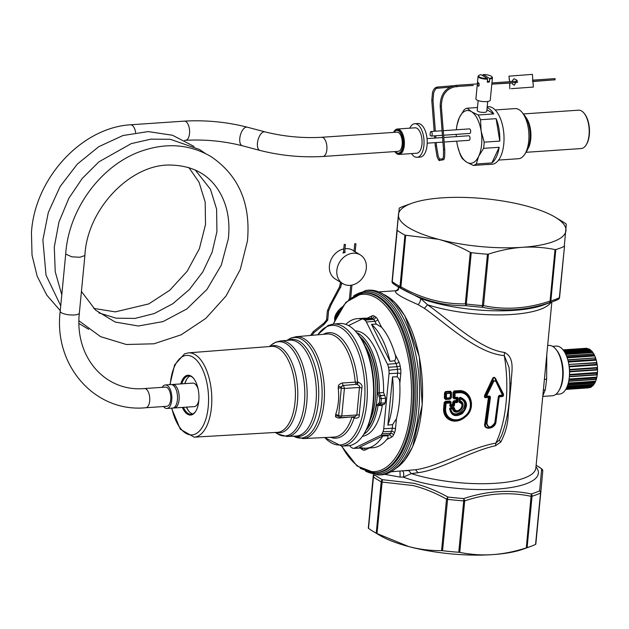 <?xml version="1.0" encoding="UTF-8"?>
<svg xmlns="http://www.w3.org/2000/svg" width="629" height="629" viewBox="0 0 629 629"><rect width="100%" height="100%" fill="white"/><g stroke="black" fill="none" stroke-linecap="round" stroke-linejoin="round"><path stroke-width="0.94" d="M393.495 132.405A12.022 5.771 86.1 0 1 393.77 131.941L394.171 131.304A12.745 6.117 86.1 0 1 397.371 129.008A12.745 6.117 86.1 0 1 402.167 132.845A12.745 6.117 86.1 0 1 404.172 146.471A12.745 6.117 86.1 0 1 399.101 154.427A12.745 6.117 86.1 0 1 395.617 152.58L395.138 152.014A12.022 5.771 86.1 0 1 394.8 151.589M393.77 131.941A12.022 5.771 86.1 0 1 401.31 133.395A12.022 5.771 86.1 0 1 402.521 149.238A12.022 5.771 86.1 0 1 395.138 152.014M394.006 132.365A11.416 5.48 86.1 0 1 399.95 132.027A11.416 5.48 86.1 0 1 401.129 133.812A11.416 5.48 86.1 0 1 401.247 151.094A11.416 5.48 86.1 0 1 395.311 151.558A11.416 5.48 -93.9 0 0 401.247 151.086M397.371 129.008L415.046 127.805A12.745 6.117 86.1 0 1 419.842 131.65A12.745 6.117 86.1 0 1 421.839 145.275A12.745 6.117 86.1 0 1 416.775 153.232L399.101 154.427M399.958 132.027A11.416 5.48 -93.9 0 0 394.013 132.365M409.778 128.159A16.826 8.083 86.1 0 1 414.77 123.724A16.826 8.083 86.1 0 1 421.1 128.803A16.826 8.083 86.1 0 1 423.749 146.801A16.826 8.083 86.1 0 1 417.051 157.305A16.826 8.083 86.1 0 1 411.508 153.586M321.631 137.287A9.616 4.615 -93.9 0 1 326.388 143.294A9.616 4.615 -93.9 0 1 322.936 156.472L398.259 151.353A9.616 4.615 -93.9 0 0 402.088 145.346A9.616 4.615 -93.9 0 0 400.579 135.062A9.616 4.615 -93.9 0 0 396.954 132.169L321.631 137.287C302.47 138.341 283.561 136.532 264.919 131.846A9.616 4.6 104.8 0 0 259.132 136.847A9.616 4.6 104.8 0 0 259.997 150.441L242.322 145.755A9.616 4.6 -75.2 0 1 241.457 132.161A9.616 4.6 -75.2 0 1 247.244 127.168C226.566 121.94 205.581 119.927 184.305 121.13L130.518 124.786A9.616 4.615 -93.9 0 1 135.274 130.793L135.274 130.793A9.616 4.615 -93.9 0 1 135.62 132.601M414.77 123.724L417.923 123.512A16.826 8.083 86.1 0 1 424.253 128.583A16.826 8.083 86.1 0 1 426.902 146.581A16.826 8.083 86.1 0 1 420.203 157.093L417.051 157.305M443.791 137.468L468.762 135.77A2.28 1.093 86.1 0 1 469.627 136.462A2.28 1.093 86.1 0 1 469.981 138.907A2.28 1.093 86.1 0 1 469.077 140.33L444.145 142.028M81.432 291.471L95.616 310.183L115.138 322.032L138.325 326.011L163.076 321.568L186.829 308.957L206.98 289.419L221.314 265.092L228.351 238.706C230.072 222.855 227.918 208.742 221.895 196.374C211.548 175.499 193.708 165.05 168.368 165.026C129.401 165.396 87.069 209.441 84.891 255.531L79.907 257.269L71.753 256.813L65.715 254.069L60.211 311.213C53.379 365.331 94.79 412.773 145.755 407.741L166.795 406.31A9.616 4.615 86.1 0 0 170.624 400.311A9.616 4.615 86.1 0 0 169.107 390.027A9.616 4.615 86.1 0 0 165.49 387.126L144.45 388.557A9.616 4.615 86.1 0 1 149.671 400.98A9.616 4.615 86.1 0 1 145.755 407.741M162.227 387.346A11.778 5.653 86.1 0 1 165.341 384.964A11.778 5.653 86.1 0 1 169.775 388.518A11.778 5.653 86.1 0 1 171.631 401.113A11.778 5.653 86.1 0 1 166.944 408.473A11.778 5.653 86.1 0 1 163.532 406.538M165.341 384.964L171.025 384.578A11.778 5.653 86.1 0 1 172.708 384.979A11.778 5.653 86.1 0 1 175.452 388.132A11.778 5.653 86.1 0 1 174.233 407.466A11.778 5.653 86.1 0 1 172.621 408.087L166.944 408.473M171.874 384.657A11.778 5.653 86.1 0 1 172.708 384.468A11.778 5.653 86.1 0 1 177.142 388.022A11.778 5.653 86.1 0 1 178.99 400.618A11.778 5.653 86.1 0 1 174.304 407.969A11.778 5.653 86.1 0 1 173.455 407.899M172.708 384.468L192.694 383.108A11.778 5.653 86.1 0 1 197.129 386.662A11.778 5.653 86.1 0 1 198.088 388.958M198.843 400.083A11.778 5.653 86.1 0 1 194.29 406.617L174.304 407.969M186.923 378.886A19.955 9.584 -93.9 0 0 184.981 383.635M186.577 407.136A19.955 9.584 -93.9 0 0 187.34 408.756A19.955 9.584 -93.9 0 0 189.148 411.578M192.678 413.945A19.232 9.238 86.1 0 1 188.904 411.303A19.232 9.238 86.1 0 1 186.931 408.292A19.232 9.238 86.1 0 1 186.373 407.152M184.777 383.643A19.232 9.238 86.1 0 1 186.727 379.193A19.232 9.238 86.1 0 1 190.1 376.063M195.855 411.122A19.232 9.238 86.1 0 1 191.224 414.291A19.232 9.238 86.1 0 1 183.982 408.496A19.232 9.238 86.1 0 1 183.432 407.348M181.836 383.847A19.232 9.238 86.1 0 1 188.614 375.914A19.232 9.238 86.1 0 1 193.63 378.43M182.371 407.427A19.955 9.584 -93.9 0 0 183.133 409.039A19.955 9.584 -93.9 0 0 195.65 411.452A19.955 9.584 -93.9 0 0 195.438 381.253A19.955 9.584 -93.9 0 0 193.386 378.131A19.955 9.584 -93.9 0 0 180.767 383.918M339.951 417.255L338.779 418.065C336.216 417.562 335.147 416.799 335.564 415.769L335.689 414.385C338.426 406.31 339.267 397.552 338.221 388.093L338.394 386.403C338.19 385.16 339.448 384.028 342.152 383.006L343.041 385.145L341.405 387.063L338.394 386.403M358.396 382.228C361.463 383.824 362.611 385.75 361.84 387.991L359.474 387.464C360.079 386.308 359.23 385.341 356.934 384.571L358.396 382.228L357.587 382.007L342.152 383.006M361.84 387.991L359.245 414.943C359.576 417.271 358.137 418.332 354.945 418.112L354.127 417.884A2.406 1.352 17.9 0 0 351.855 417.271A51.664 24.806 86.1 0 1 338.205 436.07A51.664 24.806 86.1 0 1 333.865 437.1L303.005 438.578A51.051 24.515 -93.9 0 0 307.282 437.564A51.051 24.515 86.1 0 0 323.825 381.457A51.051 24.515 86.1 0 0 296.078 336.719L291.133 337.985L286.863 340.58M339.18 417.153L338.599 416.194L335.564 415.769M339.581 417.145L339.007 417.066L339.385 417.294A2.406 2.406 0 0 0 340.808 417.656L340.423 417.546A2.406 1.997 -58.2 0 1 339.385 417.294A2.406 1.997 -58.2 0 1 338.599 416.194L338.669 415.47L335.689 414.385M340.423 417.546L341.767 415.958A2.406 0.684 -174.5 0 1 338.669 415.47L341.319 387.951L338.221 388.093M359.245 414.943L356.824 414.983L359.474 387.464L344.417 388.439A2.406 0.684 -174.5 0 1 341.319 387.951L341.405 387.063A2.406 1.997 121.8 0 1 343.52 385.443L356.116 384.343L355.228 382.204A51.664 24.806 86.1 0 0 326.86 334.015L296.078 336.719M323.361 334.321A52.867 25.388 -93.9 0 1 324.603 333.708A52.867 25.388 86.1 0 1 357.587 382.007A2.406 1.203 -74.5 0 1 356.116 384.343L343.52 385.443L344.417 388.439L341.767 415.958L356.824 414.983L354.929 416.736L340.8 417.656M353.836 416.681L354.945 418.112M341.61 446.071A61.139 29.359 86.1 0 0 346.744 444.86A61.139 29.359 86.1 0 0 366.55 377.652A61.139 29.359 86.1 0 0 333.315 324.077L339.518 323.534A61.265 29.421 86.1 0 1 356.541 332.387A61.265 29.421 86.1 0 1 362.847 341.979A61.265 29.421 86.1 0 1 363.499 434.686A61.265 29.421 86.1 0 1 352.971 444.554A61.265 29.421 86.1 0 1 347.829 445.772L341.61 446.071L324.611 437.54M356.541 332.387L357.327 333.315A60.101 28.863 86.1 0 1 363.507 342.719A60.101 28.863 86.1 0 1 364.144 433.672L363.499 434.686M384.17 404.557L379.043 404.51L379.546 404.636L380.899 403.142L379.295 402.812A56.366 27.071 -93.9 0 0 379.727 398.369L379.263 396.923A1.203 0.999 -58.2 0 1 380.403 395.704L379.271 392.881L377.659 392.748A51.562 24.759 -93.9 0 0 359.733 336.46M384.681 395.358L380.403 395.704L381.331 398.605L385.608 398.259L384.681 395.358L383.541 392.543L379.271 392.881A52.765 25.341 -93.9 0 0 356.722 332.599M363.648 434.458A52.765 25.341 -93.9 0 0 378.021 405.815L379.35 404.518M379.727 398.369L381.331 398.605A57.569 27.645 -93.9 0 1 380.899 403.142L385.152 402.961A57.656 27.684 -93.9 0 0 385.608 398.259M383.8 404.455L385.152 402.961M366.109 430.228A51.562 24.759 -93.9 0 0 376.441 405.383L382.275 405.626L382.636 404.628M362.406 436.322A52.844 25.38 -93.9 0 0 382.275 405.626M383.541 392.543A52.844 25.38 -93.9 0 0 355.243 330.925M348.545 325.586L361.785 319.147A7.005 3.365 86.1 0 1 362.383 318.982A7.005 3.365 86.1 0 1 363.46 319.241A67.106 32.228 86.1 0 1 364.891 320.122A7.005 3.365 86.1 0 1 366.392 322.001L387.503 364.254A7.005 3.365 86.1 0 1 388.463 367.297A67.106 32.228 86.1 0 1 388.934 370.222A7.005 3.365 86.1 0 1 389.036 373.681L383.729 428.781A7.005 3.365 86.1 0 1 383.014 431.738A67.106 32.228 86.1 0 1 382.055 433.774A7.005 3.365 86.1 0 1 380.655 435.362L354.237 448.202A7.005 3.365 86.1 0 1 353.577 448.383A7.005 3.365 86.1 0 1 352.562 448.115A67.106 32.228 86.1 0 1 351.139 447.235A7.005 3.365 86.1 0 1 349.732 445.552M382.809 435.983L359.686 447.219A64.913 31.175 86.1 0 0 366.204 448.178L372.934 447.722A64.913 31.175 86.1 0 0 386.733 439.506C388.227 437.996 388.439 436.762 387.385 435.803L382.809 435.983A64.913 31.175 86.1 0 1 366.204 448.178M389.036 373.681L397.567 373.162L397.214 376.81C399.108 378.493 399.973 380.836 399.8 383.839A64.913 31.175 86.1 0 1 396.443 418.71L392.614 424.606L387.881 425.11L392.527 376.889A64.913 31.175 86.1 0 1 387.881 425.11M397.214 376.81L392.527 376.889M366.392 322.001L374.9 321.309L376.299 324.108L381.599 327.292A64.913 31.175 86.1 0 1 388.549 337.773A64.913 31.175 86.1 0 1 394.965 354.033C396.05 356.698 395.932 358.939 394.611 360.763L389.996 361.305L371.519 324.328A64.913 31.175 86.1 0 1 381.819 338.229A64.913 31.175 86.1 0 1 389.996 361.305M376.299 324.108L371.519 324.328M368.091 318.478L367.053 318.29L371.896 315.931A2.406 2.068 64.1 0 1 370.858 318.227L370.858 318.227M345.848 324.383A64.913 31.175 86.1 0 1 357.398 318.659A64.913 31.175 86.1 0 1 362.021 319.052M357.398 318.659L364.128 318.203A64.913 31.175 86.1 0 1 367.053 318.29M365.583 290.496L367.721 290.26A92.557 44.447 86.1 0 1 417.507 364.081A92.557 44.447 86.1 0 1 380.27 474.919L378.123 474.974A92.471 44.407 -93.9 0 0 415.329 364.246A92.471 44.407 -93.9 0 0 365.583 290.496L348.906 299.373M395.665 468.487A89.986 43.212 -93.9 0 0 420.534 364.309A89.986 43.212 -93.9 0 0 383.839 294.553M382.975 294.01L394.485 301.991L404.856 315.852L419.323 356.785L422.201 405.037L412.671 446.739L404.596 460.452L394.878 469.132M393.172 283.632L392.064 281.375L397.206 230.308A92.557 26.434 -174.5 0 0 404.95 235.097L400.005 286.478A92.557 26.434 -174.5 0 1 392.26 281.682A2.406 2.091 127 0 0 393.172 283.632A91.354 26.088 5.5 0 0 397.449 286.486L420.502 298.39L427.555 304.79C450.136 320.491 479.329 349.237 504.489 352.437C515.827 357.995 511.118 373.39 511.141 383.203L508.216 413.544C508.208 422.885 505.755 432.367 500.849 441.998L495.503 445.733L495.872 443.083C468.11 448.194 439.38 466.443 415.565 469.737L391.002 471.797M395.539 291.219L398.047 290.15L395.539 291.219C394.54 293.2 402.096 297.69 418.199 304.68L424.394 308.328C447.054 324.194 476.743 353.231 504.293 355.613L508.995 367.242C511.424 392.803 509.003 415.431 501.745 435.119L499.182 440.237L495.872 443.083A90.151 43.291 86.1 0 0 496.824 441.015A90.151 43.291 86.1 0 0 504.293 355.613L504.489 352.437M495.919 422.389L494.826 422.798L498.372 396.435L499.402 395.366L495.919 422.389C494.583 429.591 482.616 430.409 484.888 423.136L485.761 423.262L489.362 397.221L490.478 396.97L489.551 396.034L489.401 396.522L486.925 396.695L486.327 395.499L487.074 396.199L486.359 396.891A1.203 0.574 86.1 0 0 486.099 397.685C484.66 397.811 484.165 397.064 484.621 395.437L492.405 378.894C493.388 376.913 494.465 376.842 495.636 378.682L495.22 379.043C494.323 377.219 493.6 377.266 493.065 379.193L492.405 378.894M499.332 396.05L498.86 396.577L499.41 396.781L501.745 396.624C503.192 396.553 503.766 395.727 503.459 394.155L495.636 378.682M484.888 423.136L488.434 397.528L489.401 396.522L489.928 396.954L486.39 423.262L485.761 423.262C483.276 429.796 494.323 429.041 495.345 422.609L498.852 396.561L499.347 396.003L502.005 395.822L502.98 394.635L495.22 379.043L495.589 380.82L502.508 394.399L501.722 395.688L502.508 394.399L503.459 394.155M451.512 392.504L450.529 391.207L450.136 398.251L451.355 397.787L449.979 399.203L450.781 397.905L450.938 392.598L451.512 392.504L451.355 397.787M444.365 398.267L445.615 399.501A1.203 0.574 86.1 0 1 445.867 398.692L450.23 398.393L444.365 398.267L444.506 392.983L445.521 391.553L450.529 391.207M452.707 402.135L452.526 404.463L453.902 405.469L453.643 406.365L454.452 405.501L453.902 405.469L454.13 402.67L452.707 402.135L453.91 400.744L456.072 400.594L457.472 401.624L457.252 402.521L458.014 401.64L457.472 401.624L457.668 398.039L456.913 397.937L456.174 398.786L456.072 400.594L456.882 401.074M453.092 392.402L454.107 390.963L458.439 390.672C471.341 389.202 476.774 409.117 464.847 417.302C454.901 425.668 441.888 419.504 443.744 407.27L444.121 402.717L445.033 402.749L445.544 403.252L445.198 407.411C443.484 418.977 456.19 424.371 465.146 416.249C475.563 408.441 470.327 390.868 458.824 392.299L455.034 392.559L454.201 391.67L453.855 397.693L454.429 397.426L454.555 392.999L455.034 392.559L454.555 392.999L453.092 392.402L452.951 397.677L454.201 398.92A1.203 0.574 86.1 0 1 454.452 398.11L458.219 398.055L458.014 401.64M444.121 402.717L445.324 401.326L450.065 401.003L451.095 402.245L450.922 404.573L453.375 404.974M495.503 445.733C469.863 451.26 441.755 469.627 417.994 472.709L411.303 473.598L403.299 477.128L400.154 477.12L384.744 474.313M535.979 466.812A79.938 22.825 5.5 0 1 505.221 488.332A79.938 22.825 5.5 0 1 415.627 481.051A79.938 22.825 -174.5 0 1 403.299 477.128C404.117 473.794 403.747 471.687 402.206 470.814M551.853 301.975L535.861 468.015A76.927 21.968 5.5 0 1 494.999 483.316A76.927 21.968 5.5 0 1 417.727 475.5A76.927 21.968 5.5 0 1 411.303 473.598L408.771 470.586M551.02 302.282A76.927 21.968 -174.5 0 1 427.555 304.79L424.394 308.328M397.025 229.876L398.448 214.552A84.144 24.028 -174.5 0 1 411.657 203.332A84.144 24.028 -174.5 0 1 442.234 197.844A84.144 24.028 -174.5 0 1 525.993 205.88A84.144 24.028 -174.5 0 1 527.66 206.336A84.144 24.028 -174.5 0 1 555.132 217.147L561.98 221.243A92.557 26.434 -174.5 0 1 566.312 224.128L564.276 246.34A92.557 26.434 -174.5 0 1 555.8 249.571L555.03 249.579C544.116 247.37 533.164 246.615 522.18 247.323A84.144 24.028 -174.5 0 1 438.429 239.287C449.082 242.157 459.697 246.513 470.28 252.355L471.247 252.661A92.557 26.434 -174.5 0 0 487.459 254.218L482.246 307.227C504.214 311.89 526.693 310.356 549.699 302.643A91.354 26.088 5.5 0 0 553.221 301.48L543.039 305.159A79.938 22.825 -174.5 0 1 420.502 298.39C420.825 300.222 420.062 302.321 418.199 304.68M398.652 289.238L396.073 290.732M398.7 287.233L398.621 287.996L399.329 287.319M484.621 395.437L485.368 395.83L493.065 379.193L493.411 380.97L486.327 395.499L485.368 395.83C484.684 396.82 485.006 397.166 486.359 396.891L489.008 396.71L489.409 397.206M501.745 396.624L501.722 395.688L499.245 395.853L498.852 396.561M486.099 397.685L489.362 397.229L488.945 396.757M444.506 392.983L445.977 393.581L450.356 392.873L450.757 393.259L450.623 391.914L445.623 392.252L445.521 391.553M445.411 392.976L445.277 398.283L445.843 398.008L445.977 393.581L446.511 393.581L446.386 398.023L450.631 397.685L450.757 393.259L446.511 393.581L445.623 392.252L445.411 392.976M450.309 405.186L450.576 405.485L450.922 404.573L450.301 405.202L450.427 406.586L453.643 406.365M454.201 398.92L457.102 398.314L456.623 401.444L457.197 402.002L454.13 402.67L454.618 402.175L454.004 401.577L453.077 405.328L453.588 405.823L450.372 406.043L450.521 402.379L451.095 402.245M456.623 401.444L454.004 401.577L453.91 400.744M454.107 390.963L454.201 391.67L458.541 391.38L458.879 392.74L455.097 392.999L454.971 397.434L454.429 397.426L454.822 397.937L452.951 397.677M458.439 390.672A1.203 0.574 86.1 0 0 458.541 391.38C470.869 390.098 475.886 409.094 464.634 416.925C455.097 425.039 442.8 418.945 444.656 407.317L443.744 407.27M445.324 401.326L444.656 407.317L445.741 407.443C444.035 418.623 456.3 423.97 465.004 416.021C475.029 408.449 470.052 391.419 458.879 392.74M445.741 407.443L446.095 403.275L449.987 403.008L450.16 401.837L445.426 402.159L446.095 403.275L445.544 403.252L446.04 402.764L449.932 402.497L450.333 402.93L450.16 401.837A1.203 0.574 86.1 0 1 450.065 401.003M374.758 474.816L373.264 476.664L368.303 528.156L373.367 474.604L370.292 506.526M368.303 528.156L368.508 528.352A92.557 26.434 5.5 0 0 372.848 531.238L379.696 535.326A84.144 24.028 5.5 0 0 407.16 546.145A84.144 24.028 5.5 0 0 408.834 546.601A84.144 24.028 5.5 0 0 492.593 554.629C481.61 555.336 470.665 554.589 459.744 552.38L458.761 552.254A92.557 26.434 5.5 0 1 442.549 550.697L447.824 497.004C436.557 490.762 425.228 486.193 413.827 483.3L382.385 479.675L376.983 533.534L408.834 546.601C419.496 549.376 430.409 550.729 441.558 550.634L446.519 499.143C435.425 492.916 424.261 488.379 413.033 485.533L381.945 482.034A2.406 0.684 5.5 0 1 381.198 481.767A2.406 1.887 -62.4 0 1 382.385 479.675A91.354 26.088 -174.5 0 1 374.75 474.95A2.406 2.091 -53 0 0 373.461 476.971A92.557 26.434 5.5 0 0 381.198 481.767L376.252 533.14L376.983 533.534M511.141 383.203L509.915 383.407M508.216 413.544L507.564 413.63M555.132 217.147A84.144 24.028 -174.5 0 1 565.966 230.623A84.144 24.028 -174.5 0 1 522.18 247.323C511.196 248.109 499.953 250.373 488.466 254.1L483.512 305.6A2.406 0.684 5.5 0 1 482.514 305.592A92.557 26.434 -174.5 0 1 466.301 304.035L466.246 305.694C443.767 306.087 421.949 300.308 400.807 288.357L405.705 235.254L438.429 239.287A84.144 24.028 -174.5 0 1 436.754 238.839A84.144 24.028 -174.5 0 1 398.448 214.552L392.064 281.43A2.406 2.406 0 0 0 393.015 283.53L397.449 286.486A91.354 26.088 5.5 0 0 400.807 288.357A2.406 1.887 117.6 0 1 400.005 286.478A2.406 0.684 5.5 0 0 400.744 286.745C421.682 298.594 443.201 304.294 465.318 303.854L466.246 305.694A91.354 26.088 5.5 0 0 482.246 307.227L483.512 305.6C505.103 310.231 527.291 308.721 550.068 301.071L555.03 249.579M486.775 395.743L493.812 381.158L493.411 380.97L495.589 380.82L502.217 394.69M494.826 422.798C490.95 428.097 488.316 428.278 486.917 423.333L486.39 423.262C488.041 428.656 490.974 428.459 495.172 422.672L498.372 396.435M449.766 405.823L450.333 402.93L449.766 405.823L450.427 406.586M458.761 552.254L463.715 500.881A2.406 0.684 5.5 0 0 464.705 500.888L463.825 498.545A91.354 26.088 -174.5 0 1 447.824 497.004L446.519 499.143A2.406 0.684 -174.5 0 0 447.494 499.324A92.557 26.434 5.5 0 0 463.715 500.881L463.825 498.545C486.972 490.911 509.459 489.386 531.277 493.954L526.308 547.859C514.821 551.586 503.585 553.842 492.593 554.629A84.144 24.028 5.5 0 0 523.171 549.141L530.672 546.436A92.557 26.434 5.5 0 0 535.578 544.376L540.775 492.735L539.643 490.762L541.655 468.849L542.764 471.105L540.775 492.735L542.764 471.042A2.406 2.406 0 0 0 541.813 468.951A2.406 2.091 127 0 0 541.655 468.849A91.354 26.088 -174.5 0 0 537.378 465.995L541.813 468.951A2.406 2.091 127 0 1 541.946 469.061M543.338 390.405L545.327 389.642L542.811 395.861M545.327 389.642L546.64 379.09L546.782 354.591M558.065 299.451L559.582 297.446A2.406 0.684 5.5 0 1 559.33 297.714A2.406 2.091 63.9 0 1 558.065 299.451A91.354 26.088 5.5 0 1 553.221 301.48L558.245 299.373A2.406 2.406 0 0 0 559.582 297.446L564.535 245.947L559.582 297.446M555.8 249.571L550.855 300.945A2.406 1.887 73.3 0 1 549.699 302.643L550.068 301.071A2.406 0.684 -174.5 0 0 550.855 300.945A92.557 26.434 -174.5 0 0 559.33 297.714L564.535 245.947M493.812 381.158L495.337 381.056M490.478 396.97L486.917 423.333M457.252 402.521L454.673 402.694L454.452 405.501M457.432 397.269L457.275 397.772L454.822 397.937L454.971 397.434L457.432 397.269L458.219 398.055M535.578 544.376L540.523 493.002A2.406 2.091 -116.1 0 0 539.643 490.762A91.354 26.088 -174.5 0 1 531.277 493.954A2.406 1.887 -106.7 0 1 532.048 496.234A92.557 26.434 5.5 0 0 540.523 493.002A2.406 0.684 5.5 0 0 540.775 492.735A2.406 2.406 0 0 0 540.775 492.727L535.814 544.227M372.848 531.238A92.557 26.434 5.5 0 0 376.252 533.14M547.662 345.486L548.803 345.407A25.239 12.124 86.1 0 1 555.706 349.064A25.239 12.124 86.1 0 1 558.3 353.018A25.239 12.124 86.1 0 1 559.928 388.643A25.239 12.124 86.1 0 1 558.568 391.214A25.239 12.124 86.1 0 1 552.231 395.775L542.756 396.419M459.209 398.094L459.343 401.687L459.209 398.094L460.208 397.221C467.795 400.657 468.503 406.098 462.346 413.552C455.396 417.436 451.15 415.8 449.601 408.653L450.419 407.663L449.601 408.653M460.208 397.221L459.972 397.717C467.174 400.932 467.85 406.051 462.001 413.08C455.443 416.72 451.433 415.187 449.947 408.48L453.706 407.443L454.358 407.977C456.041 415.824 466.71 404.864 459.461 402.521L458.997 401.766M526.308 547.859L527.102 547.607A92.557 26.434 5.5 0 0 530.672 546.436M442.549 550.697L441.558 550.634M558.568 391.214L559.236 390.161A24.044 11.542 -93.9 0 0 558.984 353.781A24.044 11.542 -93.9 0 0 556.508 350.015L555.706 349.064M392.064 281.43L394.053 259.753A2.406 2.406 0 0 0 394.053 259.753L399.25 208.105A92.557 26.434 -174.5 0 1 404.156 206.045L411.657 203.332M487.459 254.218L488.466 254.1M404.95 235.097L405.705 235.254M459.673 398.291L459.461 402.521M460.066 397.984L460.231 398.849C473.338 403.464 453.792 422.877 450.796 408.976L450.136 408.732C452.888 416.17 457.503 416.665 463.982 410.234C466.797 404.101 465.491 399.997 460.074 397.921L460.121 400.767L459.516 402.01C467.606 404.596 455.718 416.799 453.816 408.079L454.358 407.977M453.564 407.859L453.061 408.158L453.564 407.859M552.569 346.351L556.248 346.107A24.044 11.542 86.1 0 1 565.29 353.349A24.044 11.542 86.1 0 1 568.286 361.73A24.044 11.542 86.1 0 1 569.316 376.96A24.044 11.542 86.1 0 1 559.511 394.076L555.832 394.32M459.54 401.208L459.713 401.483C467.968 404.73 455.459 417.286 453.32 408.347L453.061 408.158M453.305 408.355L452.503 408.858L453.053 408.158L450.474 408.339L450.796 408.976L452.503 408.858C455.333 418.387 469.022 404.675 460.121 400.767L459.697 401.514M569.316 376.96L569.442 375.615A19.837 9.521 -93.9 0 0 569.489 375.065L569.536 374.467L597.471 372.486L569.536 374.467M569.544 374.381A19.114 9.176 -93.9 0 0 569.615 371.849L597.526 369.946L569.615 371.849L569.599 371.417L569.615 371.849M569.544 369.946L596.874 368.083A19.837 9.521 86.1 0 1 596.921 369.561L569.599 371.417A19.837 9.521 -93.9 0 0 569.544 369.946L569.528 369.451L597.464 367.533L569.528 369.451M569.536 369.427A19.114 9.176 -93.9 0 0 569.284 366.849L569.19 366.259A19.837 9.521 -93.9 0 0 568.954 364.82L568.891 364.458A19.114 9.176 -93.9 0 0 568.64 363.279L568.286 361.73M569.19 366.259L596.512 364.395A19.837 9.521 86.1 0 0 596.284 362.957L568.891 364.458L596.748 362.563M563.128 349.968L587.014 348.34L588.225 349.04M586.912 348.694L586.299 348.285L586.912 348.694L586.299 348.285L563.049 349.866L586.299 348.285A19.837 9.521 86.1 0 1 587.014 348.34L586.338 348.285M566.47 355.912L593.855 354.017L594.751 355.817M566.886 357.005L593.886 355.165A19.837 9.521 86.1 0 0 593.344 354.088L593.855 354.017M565.801 354.371L592.856 352.531A19.114 9.176 86.1 0 1 593.752 353.923M565.385 353.522L591.85 351.721L592.856 352.531M591.653 350.943L592.777 352.319L565.699 354.158M564.952 352.727L591.732 351.045M564.504 351.957L590.623 350.18A19.114 9.176 86.1 0 1 591.409 350.856L564.913 352.657M563.977 351.131L589.507 349.394L590.623 350.18M589.106 348.969L590.505 349.936L564.355 351.713M588.909 348.938L563.647 350.652L588.799 348.961A19.837 9.521 86.1 0 1 589.507 349.394M588.367 387.889L565.738 389.422L588.367 387.889L589.397 387.37M590.191 387.543L565.88 389.194L590.662 387.118M566.045 388.895L590.804 387.212L591.763 386.583L566.493 388.038M590.128 387.535A19.837 9.521 86.1 0 0 590.254 387.488A19.837 9.521 86.1 0 0 590.804 387.212L591.763 386.583L566.359 388.313M592.353 385.962A19.114 9.176 86.1 0 1 591.858 386.316M566.965 387L592.998 385.231A19.837 9.521 86.1 0 1 592.408 385.923L566.666 387.668M592.998 385.231L593.949 384.295L567.327 386.104M592.785 385.852L593.878 384.539L567.232 386.348M594.68 383.171A19.114 9.176 86.1 0 1 593.949 384.295M567.751 384.893L594.845 382.998M568.058 383.902L594.814 382.086L595.608 381.363L568.294 383.022M568.246 383.226L595.647 381.158A19.114 9.176 86.1 0 0 596.276 379.373M568.734 381.072L596.339 379.161A19.114 9.176 86.1 0 1 596.3 379.318M568.954 379.83L596.111 377.982A19.837 9.521 86.1 0 1 595.797 379.232L596.339 379.161M596.111 377.982L596.85 377.133L569.08 379.02M569.056 379.169L596.85 377.133A19.114 9.176 86.1 0 0 597.251 374.774L597.251 374.774M569.489 375.065L596.819 373.209A19.837 9.521 86.1 0 1 596.677 374.617L569.363 376.472M596.819 373.209L597.471 372.486A19.114 9.176 86.1 0 0 597.542 369.931L596.921 369.561L597.534 369.946L597.471 367.533L596.874 368.083M569.284 366.849L597.212 364.946A19.114 9.176 86.1 0 1 597.464 367.533M596.512 364.395L597.212 364.946L569.269 366.801M568.364 362.076L596.268 360.181A19.114 9.176 86.1 0 1 596.835 362.611M568.191 361.345L595.482 359.489L596.268 360.181L568.341 361.966M567.853 360.04L595.584 357.948A19.114 9.176 86.1 0 1 595.616 358.058M595.482 359.489A19.837 9.521 86.1 0 0 595.081 358.184L595.584 357.948A19.114 9.176 86.1 0 0 594.782 355.943L567.177 357.822M593.886 355.165L594.782 355.943L567.122 357.649M431.785 132.2A2.28 1.093 86.1 0 1 432.147 134.645A2.28 1.093 86.1 0 1 431.235 136.068A2.28 1.093 86.1 0 1 430.849 135.95L429.969 134.968L430.558 131.681A2.28 1.093 86.1 0 1 430.928 131.508A2.28 1.093 86.1 0 1 431.785 132.2M443.272 130.675L469.431 128.89A2.28 1.093 86.1 0 1 470.288 129.582A2.28 1.093 86.1 0 1 470.649 132.027A2.28 1.093 86.1 0 1 469.737 133.45L443.626 135.227M477.482 107.504L467.198 108.204L471.459 111.679A26.442 12.698 86.1 0 1 477.639 119.408A26.442 12.698 86.1 0 1 481.13 131.029L484.165 142.162A28.848 13.854 86.1 0 1 483.567 148.342L478.7 156.251A26.442 12.698 86.1 0 1 466.6 162.133A26.442 12.698 86.1 0 1 460.42 154.404A26.442 12.698 86.1 0 1 457.59 146.101A26.442 12.698 86.1 0 1 456.937 142.783A26.442 12.698 86.1 0 1 456.701 141.171M456.41 129.778A26.442 12.698 86.1 0 1 456.45 129.346L456.52 128.575A28.848 13.854 -93.9 0 1 456.921 125.305L459.367 117.56A26.442 12.698 86.1 0 1 471.459 111.679L478.15 114.989A28.848 13.854 86.1 0 1 479.636 117.733A28.848 13.854 86.1 0 1 480.517 119.722L481.13 131.029A26.442 12.698 86.1 0 1 478.7 156.251L476.255 163.996A28.848 13.854 86.1 0 1 473.291 165.443L466.6 162.133L462.339 158.657A28.848 13.854 86.1 0 1 460.853 155.913A28.848 13.854 -93.9 0 1 459.972 153.924L457.598 146.14M467.198 108.204A28.848 13.854 -93.9 0 0 464.233 109.643L459.367 117.56A26.442 12.698 86.1 0 0 456.45 129.346M478.15 114.989L493.765 113.928A28.848 13.854 -93.9 0 0 487.137 107.535M486.712 164.531A28.848 13.854 -93.9 0 0 487.821 164.546L492.027 164.255A28.848 13.854 -93.9 0 0 503.412 146.871A28.848 13.854 -93.9 0 0 499.465 116.389A28.848 13.854 -93.9 0 0 488.112 106.694L487.216 106.757M493.765 113.928L486.932 109.69M487.719 101.489L486.767 111.427A4.812 1.376 -174.5 0 1 486.005 112.064A4.812 1.376 -174.5 0 1 480.564 112.159A4.812 1.376 -174.5 0 1 477.191 110.5L478.15 100.561M456.292 136.619A26.442 12.698 86.1 0 1 456.237 134.37M476.255 163.996L491.87 162.935A28.848 13.854 -93.9 0 0 499.182 147.28L483.567 148.342M487.821 164.546A28.848 13.854 -93.9 0 0 488.914 164.381L473.291 165.443M484.165 142.162L499.78 141.1A28.848 13.854 -93.9 0 0 496.132 118.661L480.517 119.722M499.78 141.1L496.132 118.661M491.87 162.935L499.182 147.28M498.569 160.081L518.493 158.72A25.121 12.061 -93.9 0 0 524.806 154.184A25.121 12.061 -93.9 0 0 524.971 117.033A25.121 12.061 -93.9 0 0 521.952 112.237A25.121 12.061 -93.9 0 0 515.088 108.597L495.157 109.949M477.222 85.143L475.901 98.808A7.21 2.06 5.5 0 0 480.957 101.285A7.21 2.06 5.5 0 0 489.118 101.151A7.21 2.06 5.5 0 0 490.266 100.192L492.428 77.713A7.21 2.06 5.5 0 0 492.161 77.068L491.744 76.612A6.73 1.918 -174.5 0 1 490.919 78.106A6.73 1.918 -174.5 0 1 489.488 78.436L489.676 79.042A7.21 2.06 5.5 0 0 491.28 78.68A7.21 2.06 5.5 0 0 492.428 77.713M524.806 154.184L526.544 151.447A21.999 10.567 -93.9 0 0 526.685 118.92A21.999 10.567 -93.9 0 0 524.043 114.714L521.952 112.237M487.577 79.183L487.389 78.586A6.73 1.918 -174.5 0 1 480.525 77.501A6.73 1.918 -174.5 0 1 478.952 75.378L478.457 75.755A7.21 2.06 5.5 0 0 478.071 76.329A7.21 2.06 5.5 0 0 487.577 79.183L487.286 82.163A7.21 2.06 5.5 0 0 489.393 82.022L489.676 79.042M477.576 84.451L478.158 82.643M477.741 83.146C478.795 82.391 479.243 83.256 479.086 85.725L478.402 86.244L477.615 85.112M482.836 75.763L483.198 74.544A6.73 1.918 -174.5 0 1 491.744 76.612M478.952 75.378A6.73 1.918 -174.5 0 1 479.66 75.016A6.73 1.918 -174.5 0 1 481.091 74.686L487.389 78.586M489.393 82.022L487.42 80.803M489.488 78.436L483.198 74.544M525.993 152.312L581.212 148.554A19.232 9.238 -93.9 0 0 586.039 145.079A19.232 9.238 -93.9 0 0 586.165 116.64A19.232 9.238 -93.9 0 0 583.854 112.968A19.232 9.238 -93.9 0 0 578.601 110.177L523.383 113.935M586.039 145.079L586.44 144.45A18.508 8.892 -93.9 0 0 586.566 117.073A18.508 8.892 -93.9 0 0 584.341 113.542L583.854 112.968M550.572 80.135L532.574 81.526M532.543 81.361L555.1 79.828L555.014 78.625L532.449 80.158M511.314 88.673L533.368 87.069L511.314 88.673M509.71 81.707L508.908 76.164L532.401 74.371L532.645 77.564M532.614 77.501L533.109 83.971M533.368 87.069L533.125 83.885M511.809 82.769L512.108 83.751L514.333 85.245L516.991 80.205L513.932 78.767L511.731 81.566M509.836 83.075L509.663 85.733L510.158 82.879M510.048 81.684L509.152 79.364M355.629 243.887L354.74 243.651L355.629 243.887M345.258 244.579L344.22 244.367L345.258 244.579M334.966 319.697A31.253 14.121 -20 0 1 339.448 310.875M334.722 320.279A31.253 14.121 -20 0 1 341.822 307.243M354.033 251.018L353.018 250.389A16.826 13.956 121.8 0 0 345.706 248.652A16.826 13.956 121.8 0 0 345.014 248.714M343.788 248.911A16.826 13.956 121.8 0 0 330.052 262.442A16.826 13.956 121.8 0 0 335.304 279.009L342.726 283.608A16.826 13.956 121.8 0 0 350.038 285.346A16.826 13.956 121.8 0 0 365.378 272.585A16.826 13.956 121.8 0 0 360.441 254.989A16.826 13.956 121.8 0 0 353.128 253.243A16.826 13.956 121.8 0 0 337.797 266.004A16.826 13.956 121.8 0 0 342.726 283.608M343.489 252.009L342.954 252.921L345.29 252.135M344.716 251.781L345.148 251.899M355.731 252.182L355.165 251.828M354.009 251.293L355.582 252.064M470.28 252.355L465.318 303.854A2.406 0.684 -174.5 0 0 466.301 304.035L471.247 252.661M242.322 145.755C223.68 141.069 204.779 139.261 185.61 140.314A9.616 4.615 -93.9 0 0 189.062 127.137A9.616 4.615 -93.9 0 0 184.305 121.13M84.891 255.547L79.356 313.061A9.616 2.744 -174.5 0 1 74.348 314.964A9.616 2.744 -174.5 0 1 64.771 314.044A9.616 2.744 -174.5 0 1 60.211 311.213M171.843 408.142A39.847 19.137 -93.9 0 0 195.147 434.12A39.847 19.137 -93.9 0 0 207.656 387.205A39.847 19.137 -93.9 0 0 183.424 356.171A39.847 19.137 -93.9 0 0 170.247 384.633M171.528 408.158L180.319 429.222L194.141 437.163A42.253 20.293 -93.9 0 0 197.585 436.329A42.253 20.293 -93.9 0 0 211.289 389.988A42.253 20.293 -93.9 0 0 188.409 352.861L184.572 353.82L174.595 364.938L169.924 384.657M188.409 352.861L271.555 346.375A43.079 20.686 86.1 0 1 294.891 384.233A43.079 20.686 86.1 0 1 280.919 431.486A43.079 20.686 86.1 0 1 277.405 432.335L194.141 437.163M275.942 432.422A43.723 21.001 -93.9 0 0 283.081 431.974A43.723 21.001 -93.9 0 0 296.802 380.49A43.723 21.001 -93.9 0 0 270.211 346.437A43.723 21.001 -93.9 0 0 270.1 346.485M269.369 346.548L271.767 344.621A47.23 22.683 86.1 0 1 275.015 342.648A47.23 22.683 86.1 0 1 303.736 379.429A47.23 22.683 86.1 0 1 288.915 435.048A47.23 22.683 86.1 0 1 277.853 434.041L275.211 432.461M271.767 344.621L275.824 342.16L280.526 340.957A47.875 22.99 86.1 0 1 306.551 382.912A47.875 22.99 86.1 0 1 291.038 435.535A47.875 22.99 -93.9 0 1 287.021 436.487L277.853 434.041M280.526 340.957L289.654 340.155A48.056 23.076 86.1 0 1 315.774 382.267A48.056 23.076 86.1 0 1 300.206 435.095A48.056 23.076 86.1 0 1 296.173 436.046L287.021 436.487M294.537 436.125A48.7 23.391 -93.9 0 0 302.329 435.59A48.7 23.391 -93.9 0 0 317.621 378.273A48.7 23.391 -93.9 0 0 288.027 340.297M287.123 340.375A50.406 24.209 86.1 0 1 290.323 338.473A50.406 24.209 86.1 0 1 320.979 377.73A50.406 24.209 86.1 0 1 305.159 437.076A50.406 24.209 86.1 0 1 293.641 436.172M351.988 416.925L338.779 418.065M353.891 416.807A2.406 1.203 105.5 0 1 354.127 417.884A52.867 25.388 86.1 0 1 340.163 437.124A52.867 25.388 -93.9 0 1 330.359 437.265M317.755 334.817A59.936 28.785 86.1 0 1 327.135 326.545A59.936 28.785 86.1 0 1 363.586 373.225A59.936 28.785 86.1 0 1 344.778 443.807A59.936 28.785 86.1 0 1 324.745 437.532M365.095 345.989A49.785 23.91 86.1 0 1 374.672 374.184A49.785 23.91 86.1 0 1 370.135 420.062M366.872 428.671A50.988 24.484 -93.9 0 0 376.26 373.87A50.988 24.484 -93.9 0 0 360.7 337.899M376.441 405.383L379.295 402.812M379.263 396.923L377.659 392.748M384.476 395.24L380.207 395.586L379.067 396.797M379.546 404.636L378.619 403.559M378.949 404.447A1.203 0.999 -58.2 0 1 378.847 404.392L378.847 404.392A1.203 0.999 -58.2 0 1 378.43 403.441M353.577 448.383L362.037 447.974A7.171 3.444 -93.9 0 0 362.304 447.942M354.237 448.202L361.809 447.84M380.655 435.362L389.131 434.954L387.385 435.803M386.733 439.506L391.584 437.155A2.406 2.068 -115.9 0 0 389.131 434.954A7.171 3.444 -93.9 0 0 390.57 433.326A67.272 32.307 -93.9 0 0 391.529 431.282A7.171 3.444 -93.9 0 0 392.26 428.255A2.406 0.684 -174.5 0 1 395.468 428.821A9.577 4.6 -93.9 0 1 394.485 432.862A2.406 1.557 -156.1 0 0 391.529 431.282L383.014 431.738M382.055 433.774L390.57 433.326A2.406 1.62 -153.9 0 1 393.502 434.985A69.677 33.463 -93.9 0 0 394.485 432.862M383.729 428.781L392.26 428.255L392.614 424.606M399.8 383.839L400.775 373.728A2.406 0.684 -174.5 0 0 397.567 373.162A7.171 3.444 -93.9 0 0 397.465 369.616A67.272 32.307 -93.9 0 0 396.985 366.683A7.171 3.444 -93.9 0 0 396.011 363.562A2.406 1.384 153.5 0 0 398.841 361.793A9.577 4.6 -93.9 0 1 400.146 365.952A2.406 0.448 170.1 0 1 396.985 366.683L388.463 367.297M388.934 370.222L400.642 368.987A69.677 33.463 -93.9 0 0 400.146 365.952M387.503 364.254L396.011 363.562L394.611 360.763M381.599 327.292L377.73 319.532A2.406 1.384 153.5 0 1 374.9 321.309A7.171 3.444 -93.9 0 0 373.359 319.383A67.272 32.307 -93.9 0 0 371.928 318.502A7.171 3.444 -93.9 0 0 370.827 318.235L362.383 318.982M364.891 320.122L373.359 319.383A2.406 1.981 123.7 0 0 375.67 316.969A69.677 33.463 -93.9 0 0 374.192 316.049A9.577 4.6 -93.9 0 0 371.896 315.931M363.46 319.241L371.928 318.502A2.406 2.005 119.7 0 0 374.192 316.049M361.966 447.927L362.037 447.974A2.406 2.005 -60.3 0 1 362.878 449.869A9.577 4.6 -93.9 0 0 365.166 449.994A2.406 2.068 -115.9 0 0 364.002 448.17M369.333 447.966L365.166 449.994M391.584 437.155A9.577 4.6 -93.9 0 0 393.502 434.985M396.443 418.71L395.468 428.821M400.775 373.728A9.577 4.6 -93.9 0 0 400.642 368.987M394.965 354.033L398.841 361.793M377.73 319.532A9.577 4.6 -93.9 0 0 375.67 316.969M361.298 448.005A2.406 1.981 -56.3 0 1 361.392 448.957A69.677 33.463 -93.9 0 0 362.878 449.869M360.409 448.052A9.577 4.6 -93.9 0 0 361.392 448.957M341.783 446.063A88.862 42.678 -93.9 0 0 392.96 460.971A88.862 42.678 -93.9 0 0 409.495 365.252A88.862 42.678 -93.9 0 0 375.151 297.297A88.862 42.678 -93.9 0 0 333.488 324.061M341.516 446.071L357.028 466.003L374.829 472.788A90.065 43.252 -93.9 0 0 411.067 364.938A90.065 43.252 -93.9 0 0 362.618 293.106L345.895 302.234L333.221 324.084M362.618 293.106L363.735 292.988A90.112 43.275 86.1 0 1 412.215 364.851A90.112 43.275 86.1 0 1 375.961 472.756L374.829 472.788M353.569 296.094A91.291 43.841 -93.9 0 1 413.772 364.553A91.291 43.841 86.1 0 1 365.465 471.058M445.615 399.501L449.979 399.203M400.154 477.12L399.965 471.184M417.994 472.709L415.565 469.737M398.668 287.799L398.369 288.963M450.568 405.501L453.061 405.312M500.849 441.998L499.182 440.237M373.453 474.62L373.264 476.664A2.406 0.684 -174.5 0 0 373.461 476.971L368.508 528.352M544.384 379.507L546.64 379.09M487.074 396.199L489.551 396.034M499.402 395.366L501.871 395.193M459.744 552.38L464.705 500.888C487.483 493.23 509.671 491.721 531.269 496.36A2.406 0.684 -174.5 0 0 532.048 496.234L527.102 547.607M397.206 230.308L392.26 281.682A2.406 0.684 -174.5 0 1 392.064 281.375M453.706 407.443L450.419 407.663M588.076 348.781L563.505 350.455M591.205 350.943A19.837 9.521 86.1 0 1 591.85 351.721M594.814 382.086A19.837 9.521 86.1 0 1 594.342 383.092M595.977 379.334L568.71 381.19M597.094 374.876L569.339 376.763L597.18 374.892M567.798 359.835L595.356 357.964M527.873 148.869A19.232 9.238 -93.9 0 0 527.888 120.603A19.232 9.238 -93.9 0 0 525.71 117.088M473.126 85.395L456.214 86.55L456.135 85.347L455.577 85.395C445.379 87.565 440.261 94.539 440.206 106.309L443.5 149.45L444.632 149.372M492.782 84.058A0.598 0.598 119.7 0 1 492.397 84.137A0.598 0.598 119.7 0 0 492.798 84.058M460.829 86.236L461.23 86.204M498.553 83.673L498.954 83.641M458.006 86.425L473.275 85.45M437.163 87.101A0.598 0.527 84 0 0 437.289 88.296C436.392 87.753 435.182 89.263 433.664 92.817L432.996 100.239L431.793 100.325L432.508 92.479C433.499 89.239 435.048 87.447 437.163 87.101L438.193 86.991A0.598 0.527 84 0 0 438.319 88.186L449.774 87.195M431.793 100.325L434.159 131.288M441.33 106.23L444.703 149.364C444.994 160.576 443.775 159.373 443.052 159.876A0.598 0.59 -98.7 0 1 442.415 159.507A0.598 0.59 -98.7 0 1 442.816 158.697L439.695 159.176A0.598 0.59 81.3 0 0 439.239 159.994A0.598 0.59 81.3 0 0 439.875 160.364C439.294 161.158 438.366 159.947 437.108 156.731L435.276 145.865L436.471 145.779L436.227 142.563M443.579 149.45L443.5 149.45C443.563 156.008 443.335 159.098 442.8 158.712L442.871 158.689M456.214 86.55L455.703 86.59C446.244 88.579 441.479 95.121 441.409 106.222L440.284 106.301M313.816 332.379L313.321 331.593L323.062 323.786L323.55 324.572M311.874 335.336L314.075 332.529L323.809 324.729L327.733 320.106A0.598 0.574 -174.8 0 0 327.08 319.477A0.598 0.574 -174.8 0 0 326.537 319.996L327.371 310.93A0.598 0.574 5.2 0 1 328.55 310.828A0.598 0.574 5.2 0 1 328.566 311.041L331.263 304.507L340.462 287.414M339.629 286.966L340.572 287.484L341.461 284.009M340.572 283.923L341.602 284.135L341.712 282.979M323.149 324.077L326.537 319.996M327.394 311.143A0.598 0.574 5.2 0 1 327.371 310.93L330.311 304.011L331.247 304.53M330.429 304.059L339.511 286.918L340.572 282.272M322.936 156.472C301.661 157.675 280.683 155.662 259.997 150.441M264.919 131.846L247.244 127.168M427.028 138.608L442.596 137.554M427.193 143.176L442.942 142.107M185.61 140.314L184.564 140.385M130.384 124.794C81.149 127.773 34.446 178.99 31.45 232.872L32.032 255.154L37.166 276.217L46.711 295.04L60.266 310.663M93.745 308.414L115.296 311.874L148.821 303.893L169.751 290.268L187.135 271.288L199.401 248.683L205.51 224.569L205.188 202.09L199.047 182.221L188.842 167.511M193.999 146.431L172.519 135.266L148.169 131.579L122.954 135.534L98.777 146.675L77.32 164.106L60.101 186.546L48.323 212.421L42.874 239.94L46.035 275.235L60.738 305.78M78.955 323.503L88.689 329.352M98.863 312.92L116.137 318.18L134.983 318.423L154.294 313.533L172.833 303.713L189.345 289.568L202.735 272.019L212.115 252.26L216.926 231.637L216.612 209.158L210.471 189.298L195.234 169.948M205.416 153.5L199.566 149.513L170.373 139.3L150.881 139.158L131.272 143.609L98.95 161.81L82.226 178.463L68.836 198.316L58.945 222.061L54.291 247.008L55.226 271.744L61.791 294.828M78.94 320.798L100.546 336.633L126.319 344.495L153.963 343.796L181.168 334.801L205.817 318.4L226.031 296.023L240.278 269.503L247.449 240.954C250.861 203.529 238.713 175.405 211.006 156.59C190.194 144.458 167.424 142.484 142.72 150.669C101.835 164.098 68.553 208.663 65.715 254.077M79.356 313.061C74.481 357.327 105.287 392.134 144.45 388.557M303.005 438.578L293.35 436.007M333.315 324.077L328.181 325.39L317.629 334.825M360.401 468.44L378.123 474.974M378.768 291.903L396.136 290.724L398.409 288.876L398.621 287.996M402.301 470.806L408.276 470.618M398.047 290.15L398.503 286.706M536.128 465.248L537.378 465.995M566.407 355.762L593.674 353.915M566.65 387.716L592.573 385.954M567.72 385.003L594.633 383.179M568.695 381.276L596.198 379.405M568.891 364.45L596.787 362.556M567.783 359.788L595.49 357.901M595.608 357.987L596.261 360.126M596.835 362.587L597.212 364.93M597.471 372.517L597.251 374.821M596.85 377.227L596.331 379.279M595.608 381.355L594.822 383.037M591.346 387L590.301 387.519M431.235 136.068L442.423 135.306M430.928 131.508L442.077 130.753M477.34 83.909L478.071 76.329M491.807 84.16L510.158 83.052M438.193 86.991L453.784 85.693M453.965 86.881L457.818 86.613M437.289 88.296L438.319 88.186M435.881 138.01L435.708 135.762M435.362 131.209L432.996 100.239M435.276 145.865L435.032 142.641M434.678 138.089L434.513 135.848M439.702 159.176L438.256 156.369L436.471 145.779M443.052 159.876L439.875 160.364M517.518 81.172L491.925 82.918M479.156 83.783L456.135 85.347M517.588 82.375L491.807 84.129M509.883 88.87L509.639 85.67M354.74 243.651L353.985 251.545M350.73 285.283L349.425 298.846M327.733 320.106L328.566 311.041M344.629 252.716L345.423 244.477M355.935 243.761L355.149 252.001M351.957 285.086L350.754 297.588M310.522 335.454L313.321 331.593M343.387 253.015L344.22 244.367M355.173 251.726L360.441 254.989"/></g></svg>

